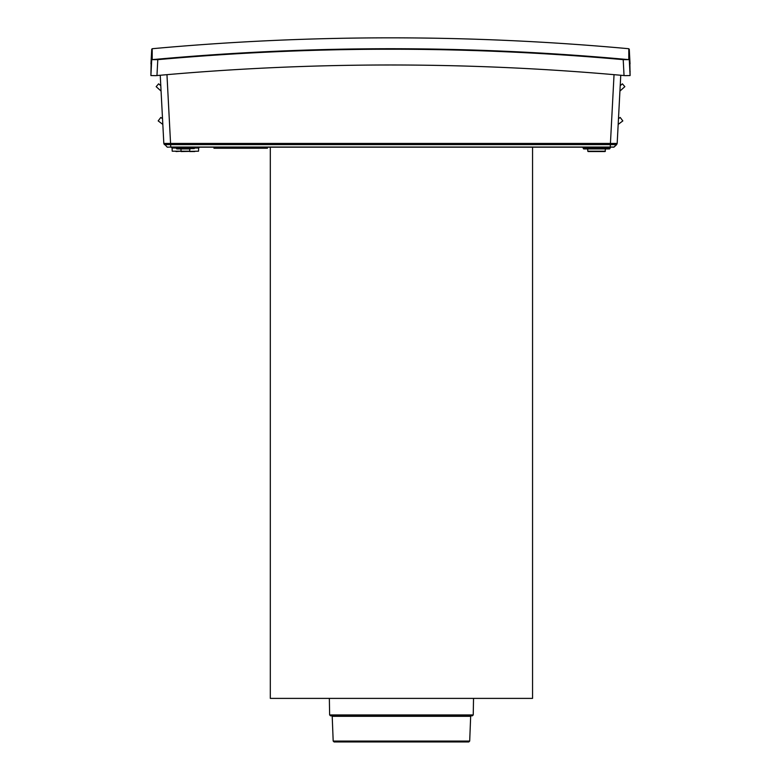 <?xml version="1.0" encoding="UTF-8"?>
<svg xmlns="http://www.w3.org/2000/svg" width="781" height="781" viewBox="0 0 781 781"><rect width="100%" height="100%" fill="white"/><g stroke="black" fill="none" stroke-linecap="round" stroke-linejoin="round"><path stroke-width="1.17" d="M175.998 151.543L181.016 151.202L172.21 151.202L172.093 148.029L176.447 148.029L176.467 148.595L194.274 148.595L194.293 148.029A0.869 0.869 0 0 1 195.162 147.189A0.869 0.869 0 0 0 194.293 148.029A0.869 0.869 0 0 1 195.162 147.189L211.954 147.189M181.016 151.543L198.54 151.202L198.647 148.029L176.447 148.029A0.869 0.869 0 0 0 175.579 147.189M609.854 148.595L583.69 148.927L609.502 148.927L610.742 147.189L600.95 147.189L600.95 148.029L609.873 148.029M166.958 74.664L170.629 144.622L164.361 144.622L163.825 143.45L170.57 143.44L163.825 143.44L160.242 75.259M164.361 144.622L163.825 143.44L167.271 147.189L170.766 147.043L167.271 147.189M620.758 75.259L617.175 143.44L610.43 143.44L614.042 74.664M605.05 151.543L588.132 151.543L605.05 151.543L605.48 148.927M605.402 151.202L587.781 151.202L587.702 148.927M610.234 147.043L613.729 147.189L610.234 147.043L614.081 147.043L616.639 144.622L610.371 144.622L610.234 147.043L170.766 147.043L170.629 144.622L610.371 144.622L610.43 143.44L170.57 143.44M189.724 151.543L194.742 151.543M161.071 91.084L156.161 86.652L158.611 83.831L160.788 85.666M190.291 148.927L176.818 148.927L190.291 148.927M213.955 147.189L213.955 148.234L267.444 148.234L267.444 147.189M586.804 147.189A0.869 0.869 0 0 1 587.371 147.394A0.869 0.869 0 0 0 586.804 147.189L532.554 147.189L532.554 698.39L270.314 698.39L270.314 147.189L269.455 147.189M616.639 144.622L617.175 143.44L614.081 147.043M162.819 124.404L158.182 120.909L160.808 117.433L162.526 118.722M160.808 117.433L162.253 118.517M619.929 91.084L624.839 86.652L622.389 83.831L620.212 85.666M151.104 64.608L150.899 75.552L155.888 75.65L150.899 75.552L151.729 59.649L157.742 59.151A2602.819 2602.819 0 0 1 623.258 59.151L629.271 59.649L630.101 75.552L625.112 75.65L630.101 75.552L629.896 64.608M170.785 147.189L610.215 147.189M605.822 147.394A0.869 0.869 0 0 1 606.388 147.189A0.869 0.869 0 0 0 605.822 147.394A0.869 0.869 0 0 1 606.388 147.189A0.869 0.869 0 0 0 605.822 147.394M234.339 147.189L234.339 148.234M156.171 75.63L156.961 75.552L157.791 59.649A2602.321 2602.321 0 0 1 623.209 59.649L624.039 75.552L624.829 75.63M151.729 59.649L151.729 49.223L151.729 59.649L157.791 59.649L157.742 59.151M628.803 59.151L628.803 48.725L629.271 59.649L623.209 59.649L623.258 59.151M624.039 75.552A2586.555 2586.555 0 0 0 156.961 75.552M331.691 715.816L471.187 715.816L470.67 716.314L332.208 716.314L331.691 715.816L472.359 715.816L473.237 714.937L473.53 698.39M618.181 124.404L622.818 120.909L620.192 117.433L618.474 118.722M469.693 741.081L468.785 741.95L334.092 741.95L333.184 741.081L469.693 741.081L470.67 716.314M337.06 741.95L465.818 741.95M473.237 714.937L329.631 714.937L330.519 715.816L337.109 715.816M622.818 120.909L620.192 117.433L618.669 118.585M630.062 71.051L630.101 71.842M592.242 147.189L592.242 148.029L600.95 148.029L600.95 148.927M181.016 148.927L181.016 151.202L189.724 151.202L189.724 148.927M583.69 148.927L592.242 148.595L592.242 148.029L583.319 148.029L582.45 147.189M156.161 86.652L158.611 83.831M152.197 59.151L152.197 48.725L151.729 49.223L150.958 63.905M583.339 148.595L583.319 148.029M198.647 148.029L199.516 147.189M172.093 148.029L171.224 147.189M628.803 48.725A2613.704 2613.704 0 0 0 152.197 48.725M329.631 714.937L329.348 698.39M630.042 63.905L629.271 49.223M333.184 741.081L332.208 716.314"/></g></svg>

